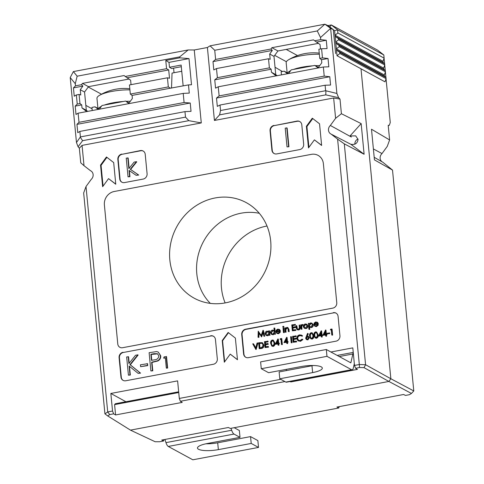 <?xml version="1.0" encoding="UTF-8"?>
<svg xmlns="http://www.w3.org/2000/svg" width="484" height="484" viewBox="0 0 484 484"><rect width="100%" height="100%" fill="white"/><g stroke="black" fill="none" stroke-linecap="round" stroke-linejoin="round"><path stroke-width="0.73" d="M318.448 67.349L314.872 65.407L291.223 69.859L288.518 73.556M314.872 65.407L318.067 67.875M281.446 74.887L281.15 71.759L284.211 71.178L287.52 73.743M288.537 73.532L284.211 71.178M129.918 89.867A23.631 5.844 174.5 0 0 99.317 95.451A23.631 5.844 174.5 0 0 96.963 98.361L97.931 108.422M129.809 88.747A48.521 48.521 0 0 0 120.734 88.59A48.491 2.62 -96.3 0 1 120.734 88.59A47.523 46.47 -171.6 0 0 118.816 88.772A47.523 46.47 -171.6 0 0 117.491 88.947M130.323 101.253A23.631 5.844 174.5 0 0 126.167 101.325M123.384 101.483A23.631 5.844 174.5 0 0 104.29 105.076M101.446 106.28A23.631 5.844 174.5 0 0 98.361 108.652M129.107 102.923L125.665 101.053L102.009 105.506L99.311 109.196M125.665 101.053L128.732 103.431M92.238 110.527L91.936 107.406L95.003 106.825L98.306 109.384M99.323 109.178L95.003 106.825M258.523 447.422L251.208 443.441L250.549 436.604L257.869 440.585L258.523 447.422L192.826 459.8L168.281 446.448A7.091 2.359 -100.7 0 1 165.964 442.624L231.667 430.246A7.091 2.359 79.3 0 0 233.984 434.069L240.016 437.354L239.356 430.512L234.189 427.705M251.208 443.441L218.357 449.63A15.361 3.799 -5.5 0 1 197.472 448.057A15.361 3.799 -5.5 0 1 207.17 443.544L240.016 437.354M250.549 436.604L217.703 442.793A15.361 3.799 -5.5 0 1 205.906 443.798M164.917 439.454L165.964 442.624M231.019 428.304L231.667 430.246M382.1 161.825A5.348 4.864 118.6 0 1 380.146 158.341A5.348 4.864 118.6 0 1 382.009 153.567L373.388 148.939M357.991 139.041A4.725 4.302 -61.4 0 0 354.893 144.178A4.725 4.302 -61.4 0 0 354.893 144.202A4.725 4.302 118.6 0 1 354.893 144.178A4.725 4.302 118.6 0 1 357.991 139.041M225.145 302.93A54.408 49.513 118.6 0 1 221.472 288.016A54.408 49.513 118.6 0 1 266.999 226.01M210.304 303.377A53.173 48.388 118.6 0 1 196.8 273.75A53.173 48.388 118.6 0 1 259.315 213.305A53.173 48.388 -61.4 0 0 196.8 273.75A53.173 48.388 -61.4 0 0 210.304 303.377M178.735 392.53L114.593 404.612L115.585 414.951L113.643 413.838L109.741 414.576L107.708 415.931L130.474 430.131L155.14 441.741L159.672 441.741L163.574 441.009L161.729 440.059L228.375 427.499L230.299 428.437L338.77 408L336.924 407.05L403.571 394.496L405.495 395.428L409.397 394.696L411.442 393.456L388.888 381.446L130.474 430.131L388.888 381.446L364.01 367.646L359.473 367.531L355.565 368.264L357.428 369.389L290.781 381.943L290.043 381.525M389.874 380.103L390.854 378.754L413.784 390.957L392.518 170.09L374.441 159.883L371.494 129.234L389.614 139.949L388.204 125.314L389.336 125.271L390.261 122.5L386.057 78.783M361.01 68.782L390.854 378.754L361.01 68.782M382.009 153.567L387.248 146.404L389.614 139.949M392.518 170.09L382.844 162.249L374.192 157.306M339.217 406.62L338.77 408M164.022 439.623L163.574 441.009M388.235 125.598L389.336 125.271M384.078 58.243L384.611 63.779M384.738 65.086L385.27 70.616M385.397 71.922L385.929 77.458M413.784 390.957L411.442 393.456M352.171 369.818L286.474 382.197A7.091 2.359 -100.7 0 1 285.82 382.07L279.782 378.784L312.634 372.595A15.361 3.799 -5.5 0 0 322.326 368.082A15.361 3.799 -5.5 0 0 301.441 366.509L268.59 372.698L261.275 368.717L326.972 356.339L351.517 369.691A7.091 2.359 79.3 0 0 352.171 369.818A7.091 2.359 79.3 0 0 353.314 368.106L354.324 363.623M353.284 352.836A7.091 2.359 79.3 0 0 352.86 353.979L350.858 362.855L326.313 349.502L260.616 361.875L261.275 368.717M326.313 349.502L326.972 356.339M313.233 365.505A15.361 3.799 -5.5 0 1 311.974 365.759L279.123 371.948L279.782 378.784M286.492 369.322L286.201 370.611M319.349 54.226A23.631 5.844 174.5 0 0 288.524 59.804A23.631 5.844 174.5 0 0 286.171 62.714L287.139 72.775M319.246 53.131A48.521 48.521 0 0 0 309.941 52.944A48.491 2.62 -96.3 0 1 309.941 52.944A47.523 46.47 -171.6 0 0 308.024 53.125A47.523 46.47 -171.6 0 0 306.699 53.3M319.724 65.612A23.631 5.844 174.5 0 0 315.374 65.679M312.591 65.836A23.631 5.844 174.5 0 0 293.504 69.43M290.654 70.634A23.631 5.844 174.5 0 0 287.569 73.005M338.546 39.815L335.714 42.041L335.17 36.342L338.437 38.678L338.546 39.815L384.774 64.971L384.665 63.828L383.116 62.43L383.007 61.293L384.114 58.134L383.812 54.964L337.584 29.808L337.886 32.979L384.114 58.134M338.437 38.678L384.665 63.828M339.205 46.658L385.433 71.807L385.325 70.67L383.776 69.272L335.823 43.179L339.096 45.514L339.205 46.658L336.374 48.878L335.714 42.041L383.667 68.129L384.774 64.971M339.096 45.514L385.325 70.67M339.865 53.518L386.093 78.668L385.984 77.507L384.435 76.109L336.483 50.021L339.756 52.357L339.865 53.518L337.033 55.739L336.374 48.878L384.326 74.966L385.433 71.807M339.756 52.357L385.984 77.507M386.093 78.668L384.986 81.832L337.033 55.739M286.401 61.728L274.712 55.37M327.898 25.604L331.322 24.956L377.55 50.112L383.812 54.964M297.503 55.563L286.207 49.416M383.667 68.129L383.776 69.272M384.326 74.966L384.435 76.109M337.886 32.979L335.055 35.205L335.17 36.342L383.116 62.43M383.007 61.293L335.055 35.205L334.625 30.698L333.313 29.687M329.804 26.898L331.322 24.956L337.584 29.808L334.625 30.698M71.432 90.199L71.305 88.899M72.092 97.036L71.965 95.735M72.751 103.897L72.624 102.572M70.773 83.363L70.458 80.084M85.843 105.391L92.069 108.785M88.245 87.011L101.483 94.211M341.408 113.722L335.6 118.302L333.645 97.992L339.998 99.081L341.408 113.722L361.161 123.614L364.113 154.263L350.803 144.256C355.105 144.994 357.519 143.373 358.039 139.38L355.686 135.859L350.005 135.986L351.342 137.026L330.354 125.465A5.348 4.864 -61.4 0 0 328.491 130.238A5.348 4.864 -61.4 0 0 330.971 134.044A5.348 4.864 -61.4 0 0 331.189 134.147L350.924 144.347M86.019 186.509L107.708 411.981L104.925 413.832L83.659 192.965L86.019 186.509L91.264 179.346A5.348 4.864 -61.4 0 0 93.128 174.579A5.348 4.864 -61.4 0 0 90.81 170.858A5.348 4.864 -61.4 0 0 90.429 170.664L91.173 171.088M169.836 259.92A54.408 49.513 -61.4 0 0 195.935 299.088A54.408 49.513 -61.4 0 0 248.238 292.415A54.408 49.513 -61.4 0 0 270.677 240.923A54.408 49.513 -61.4 0 0 247.905 203.57A54.408 49.513 -61.4 0 0 193.909 207.2A54.408 49.513 -61.4 0 0 169.836 259.92M330.384 329.846L330.663 329.174L332.06 329.162L332.629 335.091L332.121 335.188L331.776 335.001L331.262 329.683L330.384 329.846L331.286 329.931M329.677 333.016L329.737 333.621L327.202 333.851L327.148 333.24L329.677 333.016M325.641 329.967L326.034 334.069L326.694 333.948L326.748 334.553L326.095 334.674L326.228 336.047L325.714 336.138L325.581 334.771L322.882 335.279L325.538 329.985L325.986 330.155L326.355 334.008M326.694 333.948L327.093 334.74L326.44 334.861L326.573 336.229L325.714 336.138M325.605 335.019L322.882 335.279M316.627 332.018L318.182 334.795C318.484 336.459 317.934 337.62 316.518 338.28L315.144 337.941L313.971 335.339C313.638 333.688 314.17 332.532 315.574 331.861L316.627 332.018L317.837 334.607C318.145 336.271 317.589 337.433 316.173 338.092L315.144 337.941M307.54 333.379L307.963 333.627L306.687 336.301L308.302 336.277L309.131 337.572L307.528 339.72L306.451 339.568L305.628 338.243L307.54 333.379L308.308 333.809L307.195 336.15M308.302 336.277L309.476 337.759L307.872 339.907L306.451 339.568M280.091 339.32L280.363 338.649L281.761 338.637L282.335 344.566L281.821 344.662L281.476 344.475L280.968 339.157L280.091 339.32L280.992 339.405M277.973 338.945L278.367 343.047L279.026 342.926L279.08 343.531L278.427 343.658L278.56 345.025L278.046 345.122L277.913 343.755L275.214 344.263L277.87 338.963L278.318 339.133L278.687 342.987M279.026 342.926L279.425 343.719L278.772 343.846L278.905 345.213L278.046 345.122M277.937 344.003L275.214 344.263M267.694 341.038L267.755 341.644L265.05 342.152L265.226 343.979L267.93 343.471L267.985 344.076L265.286 344.584L265.504 346.865L268.209 346.356L268.263 346.961L265.057 347.566L264.482 341.644L268.039 341.226L268.1 341.831L265.395 342.339L265.547 343.918M267.93 343.471L268.33 344.263L265.631 344.771L265.825 346.804M268.209 346.356L268.608 347.149L265.057 347.566M262.316 342.636L263.949 345.086C264.028 347.016 263.151 348.159 261.324 348.522L259.212 348.668L258.644 342.745L262.316 342.636L263.605 344.898C263.683 346.828 262.806 347.972 260.979 348.335L259.212 348.668M308.871 323.3L308.949 324.105L310.546 322.907L311.89 323.1L312.948 324.728C312.954 326.125 312.307 327.015 310.994 327.39L309.209 326.845L309.439 329.229L308.931 329.326L308.362 323.397L309.234 323.669M311.89 323.1L313.293 324.915C313.299 326.313 312.646 327.202 311.339 327.577L309.554 327.033M309.566 327.124L309.784 329.416L308.931 329.326M301.205 324.746L301.266 325.381L302.216 324.48L303.02 324.728L301.774 326.307L301.968 329.265L301.115 329.174L300.697 324.843L301.538 324.927M296.462 325.641L296.831 328.642L297.279 329.144L298.192 329.259L299.372 328.212L299.16 325.133L299.675 325.036L299.874 327.142C300.086 328.545 299.542 329.429 298.241 329.792L297.025 329.658L296.147 327.807L295.948 325.738L296.807 325.829L297.466 329.223M299.675 325.036L300.219 327.329C300.431 328.733 299.886 329.616 298.586 329.979L297.025 329.658M294.992 324.292L295.052 324.897L292.354 325.405L292.53 327.232L295.228 326.724L295.288 327.329L292.584 327.837L292.802 330.118L295.506 329.61L295.567 330.215L292.354 330.82L291.779 324.897L295.337 324.48L295.397 325.085L292.693 325.593L292.85 327.172M295.228 326.724L295.633 327.517L292.929 328.025L293.123 330.058M295.506 329.61L295.912 330.403L292.354 330.82M285.294 327.741L285.366 328.527L286.867 327.372L287.823 327.499L288.633 329.271L288.851 331.479L288.337 331.576L287.986 328.569L286.831 327.916L285.524 329.332L285.711 332.072L285.197 332.169L284.78 327.837L285.651 328.098M287.823 327.499L288.978 329.459L289.19 331.667L288.337 331.576M287.708 328.11L287.175 328.104L285.869 329.519L286.056 332.26L285.197 332.169M283.884 328.261L284.302 332.593L283.793 332.689L283.449 332.502L283.031 328.17L283.884 328.261M283.449 326.488L283.975 326.851L283.539 327.396L283.025 327.033M279.982 332.012L280.327 332.199L278.518 333.76L276.902 333.416L275.868 331.734L276.207 330.197L277.755 329.084L279.51 329.622L280.109 331.038L276.388 331.74L277.132 332.925L278.058 333.053L279.504 331.849L279.982 332.012L278.173 333.573L276.902 333.416M279.032 329.253L279.855 329.81L280.454 331.225L276.733 331.927L277.308 333.004M269.231 330.766L269.576 330.953L269.993 335.285L269.14 335.194L269.068 334.444L267.446 335.594L266.121 335.406L265.063 333.748C265.063 332.357 265.722 331.473 267.029 331.104L268.801 331.667L268.723 330.862L269.231 330.766L269.649 335.097L269.14 335.194M269.413 334.632L267.791 335.781L266.121 335.406M268.299 331.268L268.789 331.54M336.132 313.178A4.725 4.302 -61.4 0 0 333.609 312.858L246.011 329.362A4.725 4.302 -61.4 0 0 242.073 334.746L243.936 354.119A4.725 4.302 -61.4 0 0 245.89 357.349M259.025 333.337L258.904 337.378L258.045 337.287L258.226 331.219L261.197 335.4M258.299 331.201L261.118 335.624L262.993 330.318L263.411 330.493L264.736 336.277L263.883 336.186L262.927 332.024L261.281 336.676L261.626 336.864L258.692 332.81L258.559 337.191L258.904 337.378M263.084 332.726L261.626 336.864M274.464 328.001L274.809 328.188L275.396 334.269L274.543 334.178L274.47 333.428L272.849 334.571L271.524 334.384L270.465 332.732C270.465 331.334 271.125 330.457 272.431 330.088L274.204 330.687L273.956 328.098L274.464 328.001L275.051 334.081L274.543 334.178M274.815 333.615L273.194 334.759L271.524 334.384M273.678 330.263L274.192 330.554M307.171 324.522L306.493 324.099L307.891 325.956C307.903 327.347 307.255 328.225 305.955 328.588L304.297 328.231L303.238 326.579L303.662 324.933L305.18 323.917L306.832 324.334L307.546 325.768C307.558 327.16 306.91 328.037 305.61 328.4L304.297 328.231M317.94 324.861L318.284 325.048L316.476 326.609L314.86 326.264L313.826 324.582L314.164 323.046L315.713 321.933L317.474 322.471L318.067 323.887L314.346 324.589L315.096 325.774L316.016 325.901L317.462 324.697L317.94 324.861L316.131 326.422L314.86 326.264M316.99 322.102L317.819 322.659L318.411 324.074L314.691 324.776L315.266 325.853M253.277 343.755L255.625 348.069L257.077 343.041L257.621 342.932L255.782 349.315L252.733 343.858L253.622 343.942L255.709 347.772M257.621 342.932L257.966 343.12L256.127 349.502L255.709 349.327M273.339 340.173L274.894 342.95C275.196 344.614 274.646 345.776 273.23 346.435L271.857 346.096L270.683 343.495C270.35 341.843 270.883 340.682 272.286 340.016L273.339 340.173L274.549 342.763C274.858 344.426 274.301 345.588 272.885 346.248L271.857 346.096M286.734 337.294L287.127 341.401L287.786 341.274L287.841 341.885L287.187 342.006L287.321 343.374L286.806 343.471L286.673 342.103L283.975 342.611L286.631 337.318L287.079 337.481L287.448 341.341M287.786 341.274L288.186 342.073L287.532 342.194L287.659 343.561L286.806 343.471M286.697 342.351L283.975 342.611M291.471 336.81L292.04 342.739L291.531 342.835L291.187 342.648L290.618 336.719L291.471 336.81M295.797 335.745L295.857 336.35L293.159 336.858L293.334 338.685L296.033 338.177L296.093 338.782L293.389 339.29L293.613 341.571L296.311 341.063L296.371 341.668L293.159 342.273L292.59 336.35L296.141 335.932L296.202 336.537L293.504 337.046L293.655 338.625M296.033 338.177L296.438 338.969L293.734 339.478L293.933 341.51M296.311 341.063L296.716 341.855L293.159 342.273M299.602 335.491C298.09 335.89 297.327 336.882 297.327 338.479L298.477 340.288L300.122 340.5L302.058 339.127L302.542 339.393L300.183 341.105L297.739 340.512L296.813 338.534C296.807 336.58 297.727 335.358 299.578 334.874L301.538 335.14L302.524 335.836L302.113 336.277L301.278 335.721L299.947 335.678C298.434 336.077 297.672 337.07 297.672 338.667L298.652 340.373M301.429 335.811L299.947 335.678M302.058 339.127L302.887 339.58L300.528 341.293L298.235 340.869M312.247 332.847L313.801 335.624C314.11 337.281 313.553 338.443 312.138 339.109L310.764 338.764L309.591 336.162C309.258 334.511 309.796 333.355 311.194 332.689L312.247 332.847L313.457 335.436C313.765 337.094 313.209 338.255 311.793 338.921L310.764 338.764M321.261 330.79L321.654 334.892L322.314 334.771L322.368 335.376L321.715 335.503L321.848 336.87L321.334 336.967L321.201 335.6L318.502 336.108L321.158 330.808L321.606 330.977L321.975 334.831M322.314 334.771L322.713 335.563L322.06 335.69L322.193 337.058L321.334 336.967M321.225 335.848L318.502 336.108M183.152 85.904L181.149 65.056L169.46 67.258L168.989 62.369L165.77 60.476L166.563 68.68L125.259 76.46L124.079 75.546L82.474 83.387L81.506 84.706L82.885 86.11L80.253 89.709L80.761 94.985L79.08 94.447L79.957 103.564L81.717 104.895L82.008 107.944L86.697 111.574M165.77 60.476L179.788 57.832L188.996 58.6L191.519 84.754L188.482 84.9L189.274 93.103L183.212 93.394L184.089 102.511L190.23 103.019L191.029 111.338L184.967 111.629L79.872 131.424L80.404 136.918L185.499 117.122L184.967 111.629M188.996 58.6L168.989 62.369M169.46 67.258L171.602 68.522L181.306 66.695M173.587 68.147L174.028 72.721M219.573 114.871L220.535 110.521L325.629 90.72L336.894 93.46L338.612 97.677L325.793 94.864L219.573 114.871L214.424 120.449L207.4 47.511L210.062 45.829L324.915 24.2L328.485 25.882L333.307 29.615L330.645 28.356L320.505 37.516L320.711 39.64L314.685 40.777L313.511 39.863L271.899 47.698L270.937 49.017L272.317 50.427L269.679 54.02L270.187 59.296L268.505 58.758L269.382 67.875L271.143 69.212L271.439 72.255L276.122 75.885M335.612 53.573L333.307 29.615M87.725 111.38L86.309 110.285L84.555 92.051L88.499 86.666L129.077 79.019M277.157 75.692L275.741 74.596L273.986 56.362L277.925 50.977L318.502 43.336M330.911 352.001L352.806 347.875L354.5 365.432L359.309 364.525L365.571 364.73L390.854 378.754L388.888 381.446M282.42 71.517L275.033 67.246M128.544 103.691L132.374 98.452L132.084 95.408L130.323 94.071L129.446 84.954L167.44 77.797L168.317 86.914L130.323 94.071M131.049 84.652L130.619 80.217L125.259 76.46M86.309 110.285L82.008 107.944M84.555 92.051L80.253 89.709M317.97 68.002L321.806 62.769L321.509 59.72L319.755 58.389L318.871 49.271L321.588 48.757L322.465 57.874L319.755 58.389M320.475 48.969L320.051 44.534L314.685 40.777M275.741 74.596L271.439 72.255M273.986 56.362L269.679 54.02M114.236 191.482A11.816 10.751 -61.4 0 0 104.387 204.944L117.775 343.985A4.725 4.302 -61.4 0 0 119.893 347.312A4.725 4.302 -61.4 0 0 122.591 347.718L332.829 308.114A4.725 4.302 -61.4 0 0 336.767 302.73L323.379 163.689A11.816 10.751 -61.4 0 0 318.079 155.37A11.816 10.751 -61.4 0 0 311.333 154.354L114.248 191.489A11.816 10.751 -61.4 0 0 104.393 204.95L117.781 343.991A4.725 4.302 -61.4 0 0 119.899 347.312M222.235 340.548L224.322 362.201L230.233 354.131L237.463 359.727L235.375 338.074L228.152 332.472L222.235 340.548L222.579 340.736L224.612 361.808M242.073 334.746L241.728 334.559L243.591 353.931L243.936 354.119M241.728 334.559A4.725 4.302 118.6 0 1 245.666 329.174L246.011 329.362M333.609 312.858L245.666 329.174M333.264 312.67A4.725 4.302 118.6 0 1 335.963 313.081A4.725 4.302 118.6 0 1 338.086 316.403L339.95 335.781A4.725 4.302 118.6 0 1 336.011 341.166L248.413 357.664A4.725 4.302 118.6 0 1 245.715 357.259A4.725 4.302 118.6 0 1 243.591 353.931M273.986 125.416A4.725 4.302 -61.4 0 0 270.048 130.801L271.911 150.179A4.725 4.302 -61.4 0 0 274.035 153.507A4.725 4.302 -61.4 0 0 276.727 153.912L299.723 149.58A4.725 4.302 -61.4 0 0 303.668 144.196L301.798 124.824A4.725 4.302 -61.4 0 0 299.681 121.496A4.725 4.302 -61.4 0 0 296.982 121.085L274.331 125.604A4.725 4.302 -61.4 0 0 270.393 130.989L272.256 150.367A4.725 4.302 -61.4 0 0 274.204 153.591M312.313 118.199L306.396 126.276L308.483 147.929L314.394 139.852L321.624 145.454L319.537 123.801L312.313 118.199M106.456 156.979L100.545 165.056L102.632 186.709L108.543 178.632L115.773 184.235L113.686 162.582L106.456 156.979M121.787 154.093A4.725 4.302 -61.4 0 0 117.848 159.478L119.711 178.85A4.725 4.302 -61.4 0 0 121.829 182.178A4.725 4.302 -61.4 0 0 124.527 182.583L143.143 179.08A4.725 4.302 -61.4 0 0 147.088 173.696L145.218 154.317A4.725 4.302 -61.4 0 0 143.101 150.99A4.725 4.302 -61.4 0 0 140.402 150.584L122.131 154.281A4.725 4.302 -61.4 0 0 118.187 159.666L120.056 179.038A4.725 4.302 -61.4 0 0 122.004 182.268M213.498 336.277A4.725 4.302 -61.4 0 0 210.976 335.963L123.378 352.467A4.725 4.302 -61.4 0 0 119.433 357.851L121.302 377.224A4.725 4.302 -61.4 0 0 123.251 380.454M210.631 335.775A4.725 4.302 118.6 0 1 213.329 336.18A4.725 4.302 118.6 0 1 215.447 339.508L217.316 358.886A4.725 4.302 118.6 0 1 213.371 364.264L125.773 380.769A4.725 4.302 118.6 0 1 123.075 380.364A4.725 4.302 118.6 0 1 120.958 377.036L121.302 377.224M119.433 357.851L119.088 357.664L120.958 377.036M119.088 357.664A4.725 4.302 118.6 0 1 123.033 352.279M107.726 411.92L112.536 411.013L110.842 393.456L177.616 380.878L179.304 398.435L280.768 379.323M359.309 364.525L337.602 139.114L344.305 143.857L365.577 364.73L364.01 367.646M331.189 134.147L337.602 139.114M335.6 118.302L330.354 125.465M214.424 120.449L333.645 97.992M82.062 145.388L84.016 165.697L80.755 162.824L79.346 148.189L82.062 145.388L201.283 122.924L194.259 49.985L207.4 47.511M90.429 170.664L84.016 165.697M115.585 414.951L182.232 402.398L180.375 401.266L284.913 381.574M179.304 398.435L180.375 401.266M113.643 413.838L112.536 411.013M107.708 411.981L109.741 414.576M114.593 404.612L115.343 403.735L178.663 391.804M354.5 365.432L355.565 368.264M359.364 364.567L359.473 367.531M163.64 358.118L164.173 356.829L166.538 356.635L167.639 368.028L166.653 368.215L166.314 368.028L165.328 357.797L163.64 358.118L165.353 358.045M158.238 352.043L160.718 355.746C160.888 358.202 159.871 359.963 157.669 361.034L151.982 362.413L152.793 370.829L150.875 370.938L149.12 352.703L156.574 351.578L158.238 352.043L160.373 355.559C160.543 358.015 159.526 359.775 157.324 360.846L151.637 362.226L152.448 370.641L150.875 370.938M210.976 335.963L123.378 352.467M128.23 356.635L128.901 363.581L135.532 355.262L137.777 354.839L129.954 364.64L140.209 372.946L138.109 373.339L129.137 366.073L129.984 374.87L128.417 375.167L126.657 356.932L128.575 356.823L129.192 363.212M137.777 354.839L138.121 355.026L130.299 364.827L140.554 373.134L138.109 373.339M129.494 366.358L130.329 375.058L128.417 375.167M147.535 363.726L147.717 365.595L140.632 366.678L140.451 364.809L147.535 363.726M75.28 83.714L70.216 77.579L73.362 71.584L77.162 76.188L75.28 83.714L75.486 85.837L73.447 87.888L74.246 96.207L76.363 94.955L77.24 104.072L75.201 106.123L76 114.442L78.118 113.189L78.995 122.307L184.089 102.511M78.118 113.189L183.212 93.394M220.535 110.521L220.008 105.028L217.31 106.389L216.511 98.07L219.131 95.911L324.219 76.109L323.342 66.992L328.824 66.816L328.025 58.497L322.465 57.874M219.131 95.911L218.248 86.793L323.342 66.992M77.24 104.072L79.957 103.564M76.363 94.955L79.08 94.447M218.248 86.793L215.555 88.155L214.751 79.836L217.37 77.676L269.382 67.875M217.37 77.676L216.493 68.559L268.505 58.758M179.788 57.832L179.697 56.87L188.167 49.955L194.259 49.985M77.162 76.188L179.697 56.87M75.486 85.837L81.506 84.706M320.505 37.516L317.268 30.952L324.867 24.2M216.493 68.559L213.801 69.92L212.996 61.601L215.616 59.441L214.733 50.269L317.268 30.952M215.616 59.441L270.937 49.017M201.283 122.924L188.808 120.667L82.595 140.681L78.075 146.755L79.346 148.189M73.362 71.584L188.167 49.955M185.499 117.122L188.808 120.667M78.075 146.755L76.472 142.52L80.404 136.918M80.344 137.311L82.595 140.681M338.612 97.677L339.998 99.081M220.008 105.028L325.097 85.226L325.629 90.72M210.062 45.829L214.733 50.269M364.113 154.263L344.305 143.857M336.894 93.46L330.639 28.52M70.216 77.579L76.472 142.52M228.454 332.714L222.579 340.736M230.233 354.131L237.456 359.642M318.079 155.376A11.816 10.751 -61.4 0 0 311.339 154.36L114.248 191.489M299.85 121.593A4.725 4.302 -61.4 0 0 297.327 121.272L274.331 125.604M288.936 146.761L287.018 146.87L285.215 128.163L286.788 127.867L287.133 128.054L288.936 146.761L287.018 146.87M143.27 151.093A4.725 4.302 -61.4 0 0 140.747 150.772L122.131 154.281M127.806 157.82L128.847 168.632L134.147 162.098L136.409 161.674L130.257 169.261L138.363 174.875L136.107 175.299L129.016 170.38L129.603 176.521L128.036 176.817L126.233 158.117L128.151 158.008L129.137 168.275M136.409 161.674L136.754 161.862L130.601 169.448L138.708 175.057L136.107 175.299M129.367 170.622L129.948 176.708L128.036 176.817M312.773 118.556L306.916 126.554L306.396 126.276M314.394 139.852L321.612 145.327M306.916 126.554L308.919 147.336M106.916 157.336L101.059 165.334L100.545 165.056M108.543 178.632L115.755 184.108M101.059 165.334L103.062 186.116M78.995 122.307L76.956 124.358L77.761 132.677L79.872 131.424M325.097 85.226L330.584 85.051L329.779 76.732L324.219 76.109M321.588 48.757L327.069 48.581L326.27 40.263L320.711 39.64M324.915 24.2L330.645 28.356M325.793 94.864L325.907 91.052M104.925 413.832L107.708 415.931M277.925 50.977L271.899 47.698M88.499 86.666L82.474 83.387M212.996 61.601L272.317 50.427M167.44 77.797L169.509 78.263L168.704 69.944L166.563 68.68M127.401 77.724L168.704 69.944M73.447 87.888L82.885 86.11M316.832 42.035L326.27 40.263M321.509 59.72L328.025 58.497M214.751 79.836L271.143 69.212M132.084 95.408L170.465 88.179L168.317 86.914M75.201 106.123L81.717 104.895M188.482 84.9L170.465 88.179M216.511 98.07L329.779 76.732M76.956 124.358L190.23 103.019M350.005 135.986L361.161 123.614M129.603 176.521L129.948 176.708M138.363 174.875L138.708 175.057M130.257 169.261L130.601 169.448M286.788 127.867L288.591 146.573M129.984 374.87L130.329 375.058M140.209 372.946L140.554 373.134M129.954 364.64L130.299 364.827M147.19 363.538L147.717 365.595M147.372 365.408L140.632 366.678M150.875 354.276L151.456 360.35L154.529 359.818C157.088 359.66 158.516 358.348 158.8 355.861L157.451 353.737L154.075 353.671L150.875 354.276L151.214 354.463L151.776 360.296M152.448 370.641L152.793 370.829M151.637 362.226L151.982 362.413M157.324 360.846L157.669 361.034M160.373 355.559L160.718 355.746M157.615 353.84L151.214 354.463M166.2 356.448L167.295 367.84L167.639 368.028M167.295 367.84L166.314 368.028M290.727 381.398L290.781 381.943M110.842 393.456L125.919 401.744M171.524 88.094L172.044 73.096L181.748 71.269M258.559 337.191L258.045 337.287M263.066 330.306L264.736 336.277M264.397 336.09L263.883 336.186M267.089 331.637L265.571 333.657L266.369 334.898L267.416 335.055L268.929 333.04L268.124 331.776L267.089 331.637L267.434 331.824L265.916 333.845L266.551 334.982M267.446 335.594L267.791 335.781M269.649 335.097L269.993 335.285M268.299 331.885L267.434 331.824M265.571 333.657L265.916 333.845M272.492 330.62L270.973 332.641L271.772 333.881L272.819 334.039L274.331 332.024L273.527 330.754L272.492 330.62L272.837 330.808L271.318 332.829L271.954 333.966M272.849 334.571L273.194 334.759M275.051 334.081L275.396 334.269M273.702 330.868L272.837 330.808M270.973 332.641L271.318 332.829M276.388 331.201L279.546 330.602L278.899 329.767L277.834 329.61L276.8 330.221L276.388 331.201M276.388 331.74L276.733 331.927M280.109 331.038L280.454 331.225M279.51 329.622L279.855 329.81M278.173 333.573L278.518 333.76M279.062 329.87L278.179 329.798L277.144 330.409L276.733 331.389M277.834 329.61L278.179 329.798M276.8 330.221L277.144 330.409M283.11 326.301L283.63 326.664L283.194 327.208L282.68 326.845L283.11 326.301L283.975 326.851M282.68 326.845L283.539 327.396M283.539 328.073L283.957 332.405L284.302 332.593M283.957 332.405L283.449 332.502M285.711 332.072L286.056 332.26M285.524 329.332L285.869 329.519M286.831 327.916L287.175 328.104M288.851 331.479L289.19 331.667M295.567 330.215L295.912 330.403M292.584 327.837L292.929 328.025M295.288 327.329L295.633 327.517M292.354 325.405L292.693 325.593M295.052 324.897L295.397 325.085M298.241 329.792L298.586 329.979M299.874 327.142L300.219 327.329M296.831 328.642L297.176 328.83M302.675 324.54L301.429 326.119L301.623 329.078L301.968 329.265M301.623 329.078L301.115 329.174M301.429 326.119L301.774 326.307M302.167 325.03L302.512 325.218M302.439 325.054L302.778 325.242M305.229 324.449L303.752 326.488L304.527 327.722L305.555 327.868L307.037 325.865L306.221 324.595L305.229 324.449L305.573 324.637L304.097 326.676L304.708 327.807M305.61 328.4L305.955 328.588M307.546 325.768L307.891 325.956M306.384 324.704L305.573 324.637M303.752 326.488L304.097 326.676M310.032 327.39L309.209 326.845M310.589 323.439L309.082 325.478L309.833 326.694L310.928 326.857L312.434 324.831L311.642 323.59L310.589 323.439L310.934 323.627L309.427 325.665L310.008 326.779M309.439 329.229L309.784 329.416M310.994 327.39L311.339 327.577M312.948 324.728L313.293 324.915M311.811 323.699L310.934 323.627M309.082 325.478L309.427 325.665M314.346 324.05L317.504 323.451L316.863 322.616L315.792 322.459L314.757 323.07L314.346 324.05M314.346 324.589L314.691 324.776M318.067 323.887L318.411 324.074M317.474 322.471L317.819 322.659M316.131 326.422L316.476 326.609M317.02 322.719L316.137 322.646L315.102 323.258L314.691 324.238M315.792 322.459L316.137 322.646M314.757 323.07L315.102 323.258M255.782 349.315L256.127 349.502M259.666 347.966L261.935 347.385L263.096 344.995L262.062 343.223L259.212 343.253L259.666 347.966M263.605 344.898L263.949 345.086M259.212 343.253L259.557 343.44L259.987 347.905M262.231 343.331L259.557 343.44M261.378 343.017L261.723 343.204M268.263 346.961L268.608 347.149M265.286 344.584L265.631 344.771M267.985 344.076L268.33 344.263M265.05 342.152L265.395 342.339M267.755 341.644L268.1 341.831M271.191 343.398L272.099 345.516L272.843 345.636L273.968 344.39L274.041 342.86L273.103 340.748L272.359 340.621C271.294 341.19 270.907 342.109 271.191 343.398L272.274 345.594M272.885 346.248L273.23 346.435M274.549 342.763L274.894 342.95M272.359 340.621L272.704 340.809C271.639 341.377 271.252 342.297 271.536 343.586M273.26 340.851L272.704 340.809M276.158 343.465L277.858 343.144L277.61 340.573L276.158 343.465M278.56 345.025L278.905 345.213M278.427 343.658L278.772 343.846M279.08 343.531L279.425 343.719M277.677 341.305L276.642 343.374M281.416 338.449L281.99 344.378L282.335 344.566M281.99 344.378L281.476 344.475M284.919 341.813L286.619 341.492L286.371 338.921L284.919 341.813M287.321 343.374L287.659 343.561M287.187 342.006L287.532 342.194M287.841 341.885L288.186 342.073M286.437 339.653L285.403 341.722M291.126 336.622L291.701 342.551L292.04 342.739M291.701 342.551L291.187 342.648M296.371 341.668L296.716 341.855M293.389 339.29L293.734 339.478M296.093 338.782L296.438 338.969M293.159 336.858L293.504 337.046M295.857 336.35L296.202 336.537M301.538 335.14L302.524 335.836M300.183 341.105L300.528 341.293M302.542 339.393L302.887 339.58M297.327 338.479L297.672 338.667M302.179 335.648L301.768 336.09M307.225 336.761L306.142 338.165L306.693 339L307.497 339.109L308.623 337.699L308.072 336.876L307.225 336.761L307.57 336.949L306.487 338.352L306.868 339.078M307.528 339.72L307.872 339.907M309.131 337.572L309.476 337.759M307.963 333.627L308.308 333.809M308.235 336.985L307.57 336.949M306.142 338.165L306.487 338.352M310.099 336.065L311.006 338.183L311.75 338.31L312.876 337.058L312.948 335.527L312.011 333.422L311.266 333.294C310.208 333.857 309.814 334.783 310.099 336.065L311.188 338.262M311.793 338.921L312.138 339.109M313.457 335.436L313.801 335.624M311.266 333.294L311.611 333.482C310.546 334.045 310.159 334.97 310.444 336.253M312.168 333.524L311.611 333.482M314.479 335.243L315.386 337.36L316.131 337.481L317.256 336.235L317.329 334.704L316.391 332.593L315.647 332.466C314.582 333.034 314.195 333.954 314.479 335.243L315.562 337.439M316.173 338.092L316.518 338.28M317.837 334.607L318.182 334.795M315.647 332.466L315.991 332.653C314.927 333.222 314.539 334.141 314.824 335.43M316.548 332.702L315.991 332.653M319.446 335.309L321.146 334.989L320.898 332.417L319.446 335.309M321.848 336.87L322.193 337.058M321.715 335.503L322.06 335.69M322.368 335.376L322.713 335.563M320.965 333.149L319.93 335.218M323.826 334.486L325.526 334.166L325.278 331.594L323.826 334.486M326.228 336.047L326.573 336.229M326.095 334.674L326.44 334.861M326.748 334.553L327.093 334.74M325.345 332.326L324.31 334.396M329.338 332.829L329.737 333.621M329.392 333.434L327.202 333.851M331.715 328.975L332.284 334.904L332.629 335.091M332.284 334.904L331.776 335.001M233.984 434.069L168.281 446.448M218.357 449.63L217.703 442.793M285.82 382.07L351.517 369.691M352.86 353.979L339.254 356.539M312.634 372.595L311.974 365.759M270.393 130.989L270.048 130.801M297.327 121.272L296.982 121.085M272.256 150.367L271.911 150.179M118.187 159.666L117.848 159.478M140.747 150.772L140.402 150.584M120.056 179.038L119.711 178.85M152.89 361.99L153.234 362.177M154.075 353.671L154.42 353.858M285.56 330.505L285.905 330.693M288.633 329.271L288.978 329.459M296.656 327.65L297.001 327.837M301.484 327.62L301.828 327.807M260.979 348.335L261.324 348.522M259.612 343.18L259.956 343.368M118.816 88.772A48.521 48.521 0 0 0 99.317 95.451M337.209 355.425L353.241 352.406M308.024 53.125A48.521 48.521 0 0 0 288.524 59.804M283.237 327.353L282.892 327.166M283.757 326.531L283.412 326.343"/></g></svg>
